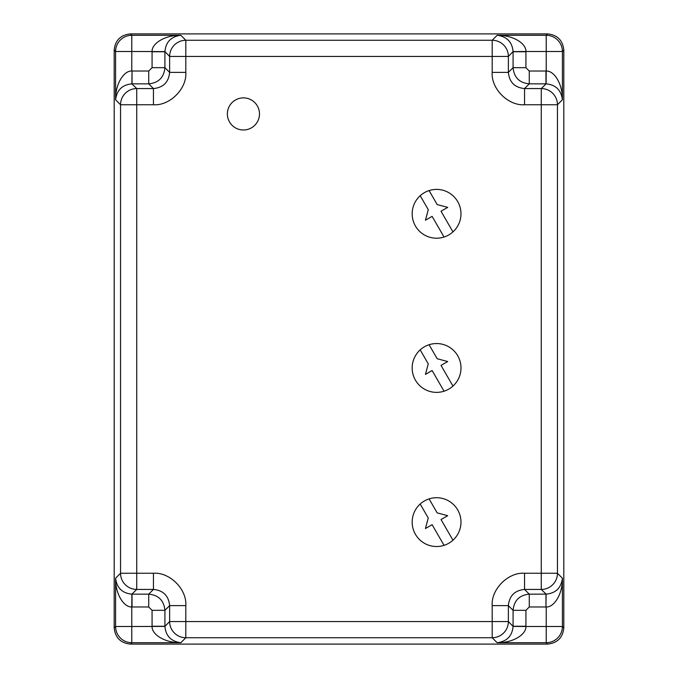 <?xml version="1.0" encoding="UTF-8"?>
<svg xmlns="http://www.w3.org/2000/svg" width="678" height="678" viewBox="0 0 678 678"><rect width="100%" height="100%" fill="white"/><g stroke="black" fill="none" stroke-linecap="round" stroke-linejoin="round"><path stroke-width="1.02" d="M563.808 50.214L563.808 627.786M114.192 627.786L114.192 50.214M227.367 113.929A16.06 16.06 0 0 0 243.427 129.99A16.06 16.06 0 0 0 259.479 113.929A16.06 16.06 0 0 0 243.427 97.878A16.06 16.06 0 0 0 227.367 113.929M429.089 498.889A24.408 24.408 0 0 1 452.955 540.213A24.408 24.408 0 0 1 412.165 522.119A24.408 24.408 0 0 1 429.089 498.889L437.166 512.873L447.7 515.695L441.022 519.551L452.955 540.213M444.048 545.358L432.123 524.687L425.445 528.543L428.267 518.017L420.191 504.025M429.089 344.729A24.408 24.408 0 0 1 452.955 386.062A24.408 24.408 0 0 1 412.165 367.968A24.408 24.408 0 0 1 429.089 344.729L437.166 358.721L447.7 361.544L441.022 365.4L452.955 386.062M444.048 391.198L432.123 370.535L425.445 374.392L428.267 363.857L420.191 349.873M114.192 50.087L114.192 627.913C115.218 637.676 120.616 643.075 130.379 644.1L547.621 644.1C557.384 643.075 562.782 637.676 563.808 627.913L563.808 50.087C562.782 40.324 557.384 34.925 547.621 33.9L130.379 33.9C120.616 34.925 115.218 40.324 114.192 50.087L115.591 51.486A16.187 16.187 -45 0 1 131.778 35.298L130.379 33.9M130.379 644.1L131.778 642.702A16.187 16.187 -135 0 1 115.591 626.514L131.778 626.514L131.778 606.988C123.659 607.335 115.252 593.775 115.591 578.207C116.828 587.928 122.26 593.242 131.888 594.14L136.736 589.436A16.187 16.187 -135 0 1 120.548 573.249L120.548 104.751A16.187 16.187 -45 0 1 136.736 88.564L131.888 83.86C122.26 84.758 116.828 90.072 115.591 99.793C115.252 84.225 123.659 70.665 131.778 71.012L131.778 51.486L115.591 51.486L115.591 99.793L120.548 104.751L136.736 104.751L136.736 88.564L153.44 88.564L148.728 83.852L132.032 83.852L132.032 71.012L148.728 71.012L152.067 67.673L152.075 51.486C151.719 43.367 165.288 34.959 180.848 35.298C171.136 36.536 165.822 41.968 164.915 51.596L169.627 56.452A16.187 16.187 -45 0 1 185.814 40.265L492.186 40.265A16.187 16.187 45 0 1 508.373 56.452L513.085 51.596C512.178 41.968 506.873 36.536 497.152 35.298C512.712 34.959 526.281 43.367 525.925 51.486L546.222 51.486L546.222 35.298A16.187 16.187 45 0 1 562.409 51.486L563.808 50.087M114.192 627.913L115.591 626.514L115.591 578.207L120.548 573.249L153.44 573.249C169.737 572.02 187.043 589.318 185.814 605.624L185.814 621.548L492.186 621.548L492.186 605.624C490.957 589.326 508.254 572.012 524.56 573.249L541.264 573.249L541.264 104.751L557.452 104.751L562.409 99.793L562.409 51.486L546.222 51.486L546.222 71.012C554.341 70.665 562.748 84.225 562.409 99.793C561.172 90.072 555.74 84.758 546.112 83.86L541.264 88.564A16.187 16.187 45 0 1 557.452 104.751L557.452 573.249A16.187 16.187 135 0 1 541.264 589.436L546.112 594.14C555.74 593.242 561.172 587.928 562.409 578.207L562.409 626.514A16.187 16.187 135 0 1 546.222 642.702L497.152 642.702C506.864 641.464 512.178 636.032 513.085 626.404L508.373 621.548A16.187 16.187 135 0 1 492.186 637.735L185.814 637.735A16.187 16.187 -135 0 1 169.627 621.548L164.915 626.404C165.822 636.032 171.127 641.464 180.848 642.702C165.288 643.041 151.719 634.633 152.075 626.514L152.067 610.327L148.728 606.988L131.778 606.988L131.888 594.14M132.032 606.988L132.032 594.148L148.728 594.148L153.44 589.436L136.736 589.436L136.736 104.751L153.44 104.751C169.746 105.988 187.043 88.674 185.814 72.377L185.814 56.452L508.373 56.452L508.373 72.377L513.085 67.673C514.043 77.504 519.441 82.894 529.272 83.852L524.56 88.564C514.729 87.606 509.331 82.207 508.373 72.377L492.186 72.377C490.957 88.682 508.263 105.98 524.56 104.751L541.264 104.751L541.264 88.564L524.56 88.564L524.56 104.751M492.186 605.624L508.373 605.624C509.331 595.793 514.729 590.394 524.56 589.436L524.56 573.249M153.44 573.249L153.44 589.436C163.271 590.394 168.669 595.793 169.627 605.624L185.814 605.624M185.814 72.377L169.627 72.377C168.669 82.207 163.271 87.606 153.44 88.564L153.44 104.751M513.085 626.404L525.925 626.514C526.281 634.633 512.712 643.041 497.152 642.702L492.186 637.735L492.186 621.548L508.373 621.548L508.373 605.624L513.085 610.327C514.043 600.496 519.441 595.106 529.272 594.148L545.968 594.148L545.968 606.988L529.272 606.988L525.933 610.327L525.925 626.514L562.409 626.514L563.808 627.913M529.272 606.988L529.272 594.148L524.56 589.436L541.264 589.436L541.264 573.249L557.452 573.249L562.409 578.207C562.748 593.775 554.341 607.335 546.222 606.988L546.222 642.702L547.621 644.1M429.089 190.577A24.408 24.408 0 0 1 452.955 231.901A24.408 24.408 0 0 1 412.165 213.807A24.408 24.408 0 0 1 429.089 190.577L437.166 204.561L447.7 207.383L441.022 211.239L452.955 231.901M444.048 237.046L432.123 216.375L425.445 220.231L428.267 209.705L420.191 195.713M547.621 33.9L546.222 35.298L497.152 35.298L492.186 40.265L492.186 72.377M148.728 606.988L148.728 594.148C158.559 595.106 163.957 600.496 164.915 610.327L169.627 605.624L169.627 621.548L185.814 621.548L185.814 637.735L180.848 642.702L131.778 642.702L131.778 626.514L164.915 626.404M164.915 51.596L131.778 51.486L131.778 35.298L180.848 35.298L185.814 40.265L185.814 56.452L169.627 56.452L169.627 72.377L164.915 67.673C163.957 77.504 158.559 82.894 148.728 83.852L148.728 71.012M131.888 83.86L132.032 71.012M152.067 626.26L164.915 626.26L164.915 610.327L152.067 610.327M546.112 594.14L545.968 606.988M525.933 626.26L513.085 626.26L513.085 610.327L525.933 610.327M513.085 51.596L525.925 51.486L525.933 67.673L529.272 71.012L546.222 71.012L546.112 83.86M525.933 67.673L513.085 67.673L513.085 51.74L525.933 51.74M152.067 51.74L164.915 51.74L164.915 67.673L152.067 67.673M545.968 71.012L545.968 83.852L529.272 83.852L529.272 71.012"/></g></svg>
